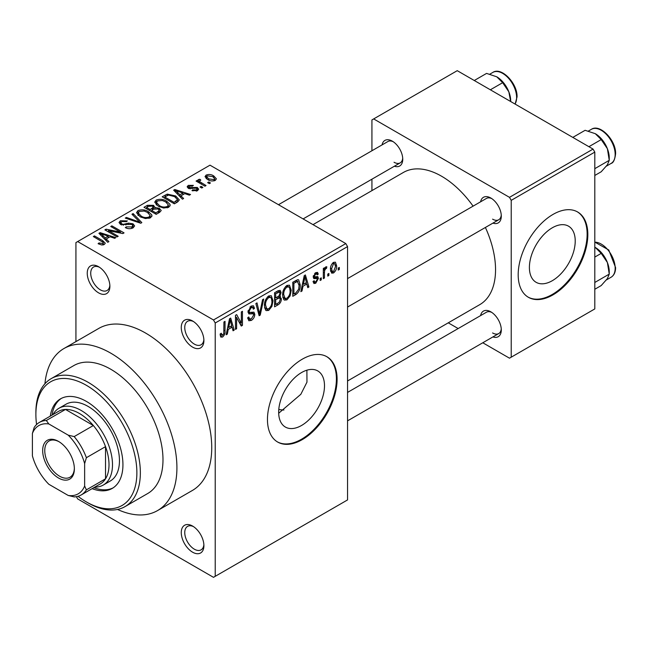 <?xml version="1.0" encoding="UTF-8"?>
<svg xmlns="http://www.w3.org/2000/svg" width="648" height="648" viewBox="0 0 648 648"><rect width="100%" height="100%" fill="white"/><g stroke="black" fill="none" stroke-linecap="round" stroke-linejoin="round"><path stroke-width="0.97" d="M192.586 347.117A16.006 9.242 60 0 1 181.27 327.515A16.006 9.242 60 0 1 192.586 320.979L192.586 320.979A16.006 9.242 60 0 1 203.901 340.589A16.006 9.242 60 0 1 192.586 347.117M193.493 321.546A13.543 7.817 -120 0 0 187.556 321.319A13.543 7.817 -120 0 0 185.482 332.173A13.543 7.817 -120 0 0 194.327 344.104A13.543 7.817 -120 0 0 201.099 344.776A13.543 7.817 -120 0 0 203.869 339.52M192.586 552.193A16.006 9.242 60 0 1 181.27 532.591A16.006 9.242 60 0 1 192.586 526.055L192.586 526.055A16.006 9.242 60 0 1 203.901 545.657A16.006 9.242 60 0 1 192.586 552.193M193.493 526.621A13.543 7.817 -120 0 0 187.556 526.395A13.543 7.817 -120 0 0 185.482 537.241A13.543 7.817 -120 0 0 194.327 549.18A13.543 7.817 -120 0 0 201.099 549.852A13.543 7.817 -120 0 0 203.869 544.587M98.561 292.839A16.006 9.242 60 0 1 87.245 273.229A16.006 9.242 60 0 1 98.561 266.701L98.561 266.701A16.006 9.242 60 0 1 109.885 286.303A16.006 9.242 60 0 1 98.561 292.839M99.468 267.268A13.543 7.817 -120 0 0 93.531 267.033A13.543 7.817 -120 0 0 91.457 277.887A13.543 7.817 -120 0 0 100.302 289.818A13.543 7.817 -120 0 0 107.074 290.49A13.543 7.817 -120 0 0 109.844 285.233M301.587 425.453A32.408 18.711 120 0 0 322.753 396.892A32.408 18.711 120 0 0 317.787 370.931A32.408 18.711 120 0 0 301.587 372.535A32.408 18.711 120 0 0 280.414 401.088A32.408 18.711 120 0 0 285.379 427.056A32.408 18.711 120 0 0 301.587 425.453M278.689 413.246L300.834 394.292L306.974 382.134L306.893 370.186M302.284 439.603A49.248 28.431 120 0 0 334.449 396.203A49.248 28.431 120 0 0 326.908 356.74A49.248 28.431 120 0 0 302.284 359.186A49.248 28.431 120 0 0 270.111 402.578A49.248 28.431 120 0 0 277.66 442.041A49.248 28.431 120 0 0 302.284 439.603M277.312 441.839A49.248 28.431 120 0 0 301.587 439.198A49.248 28.431 120 0 0 333.663 396.122A49.248 28.431 120 0 0 326.551 356.546M480.605 201.795A14.774 8.529 60 0 1 490.852 198.037L490.852 198.037A14.774 8.529 60 0 1 501.293 216.132A14.774 8.529 60 0 1 492.917 223.123M491.759 198.612A12.312 7.112 -120 0 0 486.437 198.434L347.547 278.616M382.061 144.901A14.774 8.529 60 0 1 392.299 141.143L392.299 141.143A14.774 8.529 60 0 1 402.748 159.238A14.774 8.529 60 0 1 394.373 166.228M393.206 141.718A12.312 7.112 -120 0 0 387.885 141.539L278.478 204.703M480.605 315.592A14.774 8.529 60 0 1 490.852 311.834L490.852 311.834A14.774 8.529 60 0 1 501.293 329.929A14.774 8.529 60 0 1 492.917 336.92M491.759 312.409A12.312 7.112 -120 0 0 486.437 312.231L347.547 392.413M125.056 506.59L147.687 493.525A73.872 42.647 -120 0 0 159.011 434.33A73.872 42.647 -120 0 0 110.751 369.239A73.872 42.647 -120 0 0 73.815 365.577L51.184 378.643A73.872 42.647 60 0 1 88.12 382.304A73.872 42.647 60 0 1 136.38 447.404A73.872 42.647 60 0 1 125.056 506.59A73.872 42.647 60 0 1 88.12 502.937L86.378 501.933A71.41 41.229 -120 0 0 136.874 472.781A71.41 41.229 -120 0 0 86.378 385.317A71.41 41.229 -120 0 0 35.883 414.469A71.41 41.229 -120 0 0 36.58 424.521M117.507 509.45A93.571 54.027 -120 0 0 157.537 510.584A93.571 54.027 -120 0 0 171.882 435.61A93.571 54.027 -120 0 0 110.751 353.152A93.571 54.027 -120 0 0 63.966 348.519A93.571 54.027 -120 0 0 44.931 383.754M157.537 510.584L192.359 490.479A93.571 54.027 -120 0 0 206.704 415.498A93.571 54.027 -120 0 0 145.573 333.048A93.571 54.027 -120 0 0 98.788 328.415L63.966 348.519M347.547 380.975L479.739 304.657A76.334 44.072 -120 0 0 485.393 227.464M473.08 206.145A76.334 44.072 -120 0 0 441.572 176.224A76.334 44.072 -120 0 0 403.404 172.449L313.008 224.637M552.315 280.697A32.408 18.711 120 0 0 573.48 252.137A32.408 18.711 120 0 0 568.515 226.168A32.408 18.711 120 0 0 552.315 227.78A32.408 18.711 120 0 0 531.141 256.333A32.408 18.711 120 0 0 536.107 282.301A32.408 18.711 120 0 0 552.315 280.697M553.011 294.848A49.248 28.431 120 0 0 585.176 251.448A49.248 28.431 120 0 0 577.635 211.985A49.248 28.431 120 0 0 553.011 214.423A49.248 28.431 120 0 0 520.838 257.823A49.248 28.431 120 0 0 528.387 297.286A49.248 28.431 120 0 0 553.011 294.848M528.039 297.084A49.248 28.431 120 0 0 552.315 294.443A49.248 28.431 120 0 0 584.391 251.367A49.248 28.431 120 0 0 577.279 211.791M328.876 273.464L328.876 275.473L327.767 276.113L327.767 274.104L328.876 273.464M324.437 272.727L324.437 278.033L323.336 278.672L323.336 268.434L324.437 267.794L324.437 269.43L325.758 266.846L326.819 266.79L326.495 268.434L325.701 268.709L324.648 270.516L324.437 272.727L323.336 272.087M321.278 277.846L321.278 279.855L320.169 280.495L320.169 278.486L321.278 277.846M318.427 278.381L315.746 283.233L313.948 283.5L313.041 281.499L314.15 280.681L314.677 281.888L315.827 281.726L317.317 279.272L317.034 278.51L313.843 278.616L313.203 277.02L315.698 272.662L317.544 272.395L318.265 274.104L317.156 274.922L316.726 273.942L315.738 274.096L314.312 276.17L314.669 276.817L317.787 276.575L318.427 278.381L315.576 276.736M313.397 275.643L314.669 276.817M302.972 286.222L302.017 290.976L300.858 291.649L304.228 275.627L305.394 274.954L308.926 286.983L307.768 287.655L306.812 284.01L302.972 286.222L302.106 285.719M286.926 299.87L284.432 300.113L283.743 299.498L282.649 295.302C282.415 291.454 283.84 288.158 286.934 285.428L289.47 285.201L291.203 290.199L290.101 295.893L286.926 299.87L282.868 297.529M268.726 310.384L266.231 310.619L265.542 310.011L264.449 305.816C264.206 301.96 265.639 298.671 268.734 295.942L271.269 295.715L272.994 300.713L271.893 306.399L268.726 310.384L264.659 308.035M222.523 337.057L220.79 337.065L220.126 334.052L221.235 333.226L222.58 335.381L223.771 333.631L223.924 321.991L225.034 321.351L225.034 330.901C225.31 333.307 224.475 335.356 222.523 337.057L220.255 335.745M220.134 334.498L222.58 335.381M213.484 319.974L345.813 243.575L347.547 246.596L347.547 499.924L215.225 576.323L215.225 322.996L213.484 319.974L77.671 241.566L75.929 242.571L75.929 341.609M347.547 246.596L215.225 322.996M228.266 329.354L227.31 334.109L226.144 334.781L229.514 318.759L230.68 318.087L234.22 330.124L233.053 330.788L232.097 327.143L228.266 329.354L227.391 328.852M236.593 317.488L236.593 328.747L235.483 329.387L235.483 315.317L236.666 314.636L241.34 323.222L241.34 311.931L242.449 311.299L242.449 325.369L241.259 326.057L236.593 317.488L235.483 316.848M254.794 314.345C254.672 316.961 253.522 318.986 251.343 320.42L248.832 320.752L247.674 317.787L248.775 316.961L249.577 318.929L251.44 318.719L253.684 315.009L253.182 313.762L248.873 313.948L247.99 311.769L251.141 306.091L253.449 305.783L254.478 308.367L253.368 309.193L252.704 307.476L251.173 307.719L249.099 311.178L249.529 312.466L247.99 311.575L249.448 312.409L253.951 312.158L254.794 314.345L251.286 312.32M263.712 299.02L260.229 315.106L259.143 315.73L255.863 303.548L257.013 302.891L259.621 313.81L262.553 299.692L263.712 299.02M279.126 295.747L281.386 298.752C281.362 301.409 280.244 303.442 278.016 304.835L274.582 306.82L274.582 292.742L278.024 290.758L280.163 290.353L281.07 292.531L279.871 296.176L280.511 296.322M300.226 284.901C300.51 288.733 299.117 291.916 296.031 294.435L292.783 296.306L292.783 282.236L297.643 279.693L298.655 279.863L300.226 284.901L299.06 284.229M336.628 265.769C336.847 268.58 335.818 270.977 333.542 272.962L331.679 273.14L330.456 269.438C330.269 266.66 331.298 264.303 333.542 262.359L335.429 262.189L336.628 265.769L335.413 265.064M339.317 267.43L339.317 269.438L338.216 270.078L338.216 268.07L339.317 267.43M215.225 576.323L213.484 577.327L77.671 498.911L76.375 496.676M210.47 182.987L209.369 183.627L207.627 182.623L208.729 181.983L210.47 182.987M202.873 187.377L201.771 188.017L200.03 187.013L201.131 186.373L202.873 187.377M183.619 198.491L182.461 199.163L173.64 190.18L174.806 189.508L190.528 194.505L189.37 195.169L184.769 193.622L180.938 195.842L183.619 198.491M163.596 208.032L158.323 206.25L154.71 202.16L156.192 200.07C160.024 198.782 163.531 199.163 166.722 201.228L169.995 204.387L170.157 205.23L168.683 207.295L163.596 208.032M145.387 218.538L140.114 216.756L136.509 212.666L137.983 210.584C141.815 209.288 145.33 209.677 148.513 211.734L151.794 214.901L151.956 215.744L150.482 217.809L145.387 218.538M133.099 227.845C130.442 229.076 127.85 228.987 125.315 227.586L126.263 226.857L131.779 226.962L132.848 225.65L131.933 224.459L120.585 224.483L119.021 222.507L120.398 220.741L127.373 220.911L126.425 221.648L121.856 221.543L120.852 222.734L121.735 223.868L123.323 224.386L128.434 223.106L133.018 223.811L134.63 225.909L133.099 227.845M108.904 241.631L107.746 242.295L98.925 233.312L100.092 232.64L115.814 237.638L114.656 238.31L110.055 236.763L106.223 238.974L108.904 241.631M345.813 243.575L210.001 165.167L77.671 241.566M101.687 244.984L98.091 243.672L99.039 242.935L102.91 243.624L103.186 242.409L93.344 236.544L94.446 235.904L102.724 240.675L105.268 243.203L104.288 244.482L101.687 244.984M103.421 244.855L103.186 242.409M118.195 236.269L117.086 236.909L104.895 229.87L106.078 229.19L120.528 232.13L110.751 226.492L111.861 225.852L124.052 232.883L122.861 233.572L108.435 230.631L118.195 236.269M141.831 222.62L140.746 223.244L125.275 218.101L126.425 217.445L139.798 222.151L131.965 214.245L133.124 213.573L141.831 222.62M159.611 212.35L156.184 214.334L143.994 207.295L147.436 205.311L153.544 205.319L154.904 207.49L159.408 208.34L161.222 210.535L159.611 212.35M154.961 207.125L154.904 208.599M177.633 201.949L174.385 203.828L162.194 196.79L167.281 194.117L175.665 195.971L179.326 199.932L177.633 201.949M197.502 190.658L191.954 190.577L192.902 189.84L196.32 189.88L197.032 189.014L196.433 188.228L188.309 188.285L187.142 186.786L188.276 185.385L193.379 185.369L192.432 186.098L189.581 186.089L189.232 187.539L197.324 187.458L198.677 189.167L197.502 190.658M188.811 188.536L188.811 186.964L189.232 188.69M206.04 185.547L204.93 186.187L196.069 181.067L197.178 180.428L198.596 181.246L198.337 179.577L199.868 179.245L200.815 180.152L199.859 180.525L199.843 181.732L206.04 185.547M197.98 180.103L198.337 179.577L198.337 180.913M199.868 179.245L199.843 183.246M215.298 180.387C212.495 181.351 209.936 181.059 207.627 179.512L205.019 176.629L206.121 175.082C208.883 174.118 211.41 174.393 213.702 175.9L216.408 178.84L215.298 180.387M593.058 149.089L594.799 152.102L511.223 200.353L509.482 197.34L593.058 149.089L457.245 70.672L371.928 119.929L371.928 150.749M371.928 179.188L371.928 190.617M511.223 200.353L511.223 357.178L509.482 358.182L482.784 342.768M458.168 328.552L448.262 322.834M511.223 357.178L594.799 308.926L594.799 152.102M509.482 197.34L373.669 118.924M492.593 219.154A12.312 7.112 -120 0 0 498.741 219.761A12.312 7.112 -120 0 0 501.252 215.063M394.041 162.251A12.312 7.112 -120 0 0 400.197 162.867A12.312 7.112 -120 0 0 402.708 158.161M492.593 332.951A12.312 7.112 -120 0 0 498.741 333.558A12.312 7.112 -120 0 0 501.252 328.86M278.786 409.496A73.872 42.647 -120 0 0 283.929 409.998M99.039 244.166L99.039 242.935M102.91 244.968L102.91 243.624M94.446 237.184L94.446 235.904M100.092 234.503L100.092 232.64M106.223 240.748L106.223 238.974M102.659 235.289L105.17 237.938L108.257 236.156L100.861 233.661L102.659 235.289L102.659 237.119M105.17 239.679L105.17 237.938M100.861 235.289L100.861 233.661M108.257 237.8L108.257 236.156M106.078 230.55L106.078 229.19M120.528 233.094L120.528 232.13M111.861 227.132L111.861 225.852M108.435 231.911L108.435 230.631M126.263 228.047L126.263 226.857M131.779 228.42L131.779 226.962M120.398 224.378L120.398 220.741M121.735 225.002L121.735 223.868M123.323 225.302L123.323 224.386M128.434 224.265L128.434 223.106M133.018 227.885L133.018 223.811M126.425 218.481L126.425 217.445M139.798 222.928L139.798 222.151M133.124 215.428L133.124 213.573M137.983 215.274L137.983 210.584M148.513 213.095L148.513 211.734M151.794 216.513L151.794 214.901M139.417 211.402L138.299 212.981L141.248 216.132C143.597 217.663 146.205 217.947 149.048 216.991L150.142 215.419L147.371 212.358L144.148 211.037L139.417 211.402M141.248 217.339L141.248 216.132M149.048 218.392L149.048 216.991M147.436 206.955L147.436 205.311M153.544 209.272L153.544 205.319M159.206 212.584L159.408 208.34M146.529 208.761L146.529 207.481L150.166 209.579L153.519 207.093L153.519 209.288M150.166 210.859L150.166 209.579M153.293 209.426L152.636 206.072L148.457 206.364L146.529 207.481M151.592 210.406L155.868 212.868L159.206 210.762L158.306 208.98L153.779 209.142L151.592 210.406L151.592 211.685M155.868 214.148L155.868 212.868M158.217 213.16L158.217 211.515M156.192 204.768L156.192 200.07M166.722 202.581L166.722 201.228M169.995 205.999L169.995 204.387M157.618 200.888L156.5 202.468L159.448 205.619C161.806 207.149 164.406 207.441 167.257 206.477L168.342 204.914L165.572 201.844L162.348 200.524L157.618 200.888M159.448 206.834L159.448 205.619M167.257 207.878L167.257 206.477M167.281 195.518L167.281 194.117M175.665 197.316L175.665 195.971M164.73 196.968L174.069 202.362L177.52 199.6L174.539 196.603L168.512 195.064L164.73 196.968L164.73 198.248M174.069 203.642L174.069 202.362M176.062 202.856L176.062 201.212M174.806 191.371L174.806 189.508M180.938 197.616L180.938 195.842M177.374 192.156L179.885 194.797L182.971 193.023L175.576 190.528L177.374 192.156L177.374 193.987M179.885 196.547L179.885 194.797M175.576 192.148L175.576 190.528M182.971 194.667L182.971 193.023M192.902 190.941L192.902 189.84M196.32 191.152L196.32 189.88M188.276 188.268L188.276 185.385M190.326 188.884L190.326 187.758M197.324 190.763L197.324 187.458M201.131 187.653L201.131 186.373M197.178 181.707L197.178 180.428M198.596 182.525L198.596 181.246M201.447 184.17L201.447 182.898M208.729 183.263L208.729 181.983M206.121 178.484L206.121 175.082M213.702 177.269L213.702 175.9M207.36 175.835L206.744 176.726L208.729 178.872L214.067 179.634L214.674 178.727L212.682 176.588L207.36 175.835M208.729 180.095L208.729 178.872M214.067 180.865L214.067 179.634M226.395 333.582L227.31 334.109M232.64 329.208L234.22 330.124M230.672 326.317L232.097 327.143M229.667 322.801L228.639 327.491L231.725 325.709L230.178 319.845L229.667 322.801L228.776 322.283M227.78 326.997L228.639 327.491M229.384 319.383L230.178 319.845M235.483 328.107L236.593 328.747M238.966 321.845L241.34 323.222M240.165 324.049L242.449 325.369M247.698 318.314L251.343 320.42M250.849 306.277L254.478 308.367M249.942 307.006L251.173 307.719M248.095 310.603L249.099 311.178M258.746 314.248L260.229 315.106M258.447 313.13L259.621 313.81M271.82 300.032L272.994 300.713M271.026 305.897L271.893 306.399M268.742 297.578C266.369 299.708 265.307 302.243 265.559 305.2L266.838 308.902L268.718 308.74C271.034 306.674 272.095 304.196 271.893 301.304L271.423 298.396L270.645 297.44L268.742 297.578L267.519 296.873M264.489 304.584L265.559 305.2M278.008 290.766L281.07 292.531M277.838 296.711L281.386 298.752M275.692 293.747L275.692 297.95L278.932 295.95L279.96 293.406L279.466 292.062L275.692 293.747L274.582 293.107M274.582 297.311L275.692 297.95M275.692 299.595L275.692 304.536L279.183 302.341L280.276 299.408L279.701 297.877L275.692 299.595L274.582 298.955M274.582 303.896L275.692 304.536M276.453 297.513L277.871 298.339M290.021 289.518L291.203 290.199M289.235 295.391L290.101 295.893M286.942 287.072C284.569 289.194 283.508 291.738 283.759 294.686L285.047 298.388L286.918 298.234C289.235 296.16 290.296 293.682 290.093 290.798L289.624 287.882L288.846 286.926L286.942 287.072L285.719 286.367M282.69 294.071L283.759 294.686M294.605 293.609L296.031 294.435M293.892 283.241L293.892 294.022L295.885 292.872L298.671 289.211L299.117 285.517L297.432 281.475L293.892 283.241L292.783 282.601M292.783 293.382L293.892 294.022M294.427 281.289L295.853 282.107M295.763 280.511L297.967 281.613L295.917 280.43M301.109 290.45L302.017 290.976M307.355 286.076L308.926 286.983M305.386 283.184L306.812 284.01M304.382 279.669L303.345 284.359L306.431 282.577L304.892 276.712L304.382 279.669L303.483 279.15M302.495 283.865L303.345 284.359M304.098 276.251L304.892 276.712M313.073 281.686L315.746 283.233M313.251 276.332L317.034 278.51M315.738 272.638L318.265 274.104M314.653 273.472L315.738 274.096M313.3 276.024L314.474 276.704M320.169 279.215L321.278 279.855M323.336 277.393L324.437 278.033M323.336 268.79L324.437 269.43M325.077 267.616L326.495 268.434M324.826 268.207L325.701 268.709M323.336 269.754L324.648 270.516M327.767 274.833L328.876 275.473M330.601 271.261L333.542 272.962M333.509 263.833L331.565 268.799L332.424 271.585L333.574 271.48L335.518 266.506L334.684 263.744L332.464 263.234M330.512 268.183L331.565 268.799M338.216 268.799L339.317 269.438M92.129 488.641A51.71 29.857 -120 0 0 112.234 488.406A51.71 29.857 -120 0 0 120.155 446.974A51.71 29.857 -120 0 0 86.378 401.404A51.71 29.857 -120 0 0 60.523 398.844A51.71 29.857 -120 0 0 50.269 416.138M93.871 487.636A51.71 29.857 -120 0 0 113.084 487.879M78.019 496.303A71.41 41.229 -120 0 0 86.378 501.933L88.12 502.937M35.883 414.469L35.883 412.46A73.872 42.647 60 0 1 51.184 378.643M52.942 414.59A44.323 25.588 60 0 1 58.992 408.256L65.958 404.239A44.323 25.588 60 0 1 88.12 406.434A44.323 25.588 60 0 1 117.069 445.484A44.323 25.588 60 0 1 110.282 481.002L103.316 485.028A44.323 25.588 60 0 1 94.802 487.102M61.406 398.366A51.71 29.857 -120 0 0 52.01 415.133M588.91 146.691L601.206 139.587L607.387 148.708A19.707 11.372 -120 0 1 609.25 157.837L609.25 160.323L607.387 164.803L601.206 171.769L594.799 175.47M594.799 168.666L609.25 160.323L607.387 148.708A19.707 11.372 -120 0 0 595.318 133.699L601.206 139.587M572.816 137.4L585.12 130.297L595.318 133.699M42.671 450.563A22.405 12.936 60 0 1 58.514 441.41A22.405 12.936 60 0 1 74.358 468.86A22.405 12.936 60 0 1 58.514 478.005A22.405 12.936 60 0 1 42.671 450.563M59.049 441.734A20.93 12.085 -120 0 0 49.094 440.98A20.93 12.085 -120 0 0 44.761 450.563A20.93 12.085 -120 0 0 53.897 471.623A20.93 12.085 -120 0 0 70.025 477.228A20.93 12.085 -120 0 0 74.35 468.237M58.992 408.256A44.323 25.588 60 0 1 93.15 420.131A44.323 25.588 60 0 1 112.493 464.738A44.323 25.588 60 0 1 103.316 485.028M84.637 485.984L86.378 489.864A41.861 24.17 60 0 1 81.186 494.959L100.343 483.894A41.861 24.17 -120 0 0 105.527 478.807A41.861 24.17 -120 0 0 109.01 464.738A41.861 24.17 -120 0 0 105.527 446.642A41.861 24.17 -120 0 0 93.344 425.534L65.48 409.447A41.861 24.17 -120 0 0 58.482 411.391L39.325 422.447A41.861 24.17 60 0 1 46.332 420.503L48.827 423.954A39.398 22.745 -120 0 0 32.4 433.439L32.4 455.828A39.398 22.745 -120 0 0 48.827 484.267L68.21 495.461A39.398 22.745 -120 0 0 84.637 485.984L84.637 463.595A39.398 22.745 -120 0 0 68.21 435.148L48.827 423.954M68.21 435.148L74.188 436.59L93.344 425.534A41.861 24.17 -120 0 0 65.48 409.447L46.332 420.503M86.378 489.864L105.527 478.807L105.527 446.642L86.378 457.699L84.637 463.595M32.4 433.439L34.142 427.542A41.861 24.17 60 0 1 39.325 422.447M81.186 494.959A41.861 24.17 60 0 1 74.188 496.903L68.21 495.461M74.188 436.59A41.861 24.17 60 0 1 86.378 457.699M594.799 289.267L601.206 285.566L607.387 278.6L609.25 274.12L594.799 282.463M607.387 262.505L609.25 274.12L609.25 271.625A19.707 11.372 -120 0 0 607.387 262.505A19.707 11.372 -120 0 0 595.318 247.496L601.206 253.384L607.387 262.505M594.799 257.086L601.206 253.384M594.799 247.204L595.318 247.496M490.358 89.797L502.654 82.693L508.834 91.814A19.707 11.372 -120 0 1 510.705 100.934L510.705 101.542M474.271 80.506L486.567 73.402L496.765 76.804A19.707 11.372 -120 0 1 508.834 91.814L510.665 101.517M496.765 76.804L502.654 82.693M102.724 242.012L102.724 240.675M125.882 225.002L125.882 223.852M137.441 222.143L137.441 221.292M152.248 210.025L152.248 208.381M165.305 196.636L165.305 194.991M192.1 188.714L192.1 187.321M223.924 330.261L225.034 330.901M248.006 312.255L250.93 313.94M257.896 311.097L259.184 311.842M276.591 304.009L278.016 304.835M276.194 291.811L277.619 292.637M313.203 276.996L315.941 278.575M591.389 129.308C599.983 123.395 616.143 140.341 615.6 153.811C614.831 159.74 613.332 162.94 611.088 163.434A19.699 11.372 -120 0 0 615.171 154.41A19.699 11.372 -120 0 0 606.569 134.59A19.699 11.372 -120 0 0 591.389 129.308L588.408 131.034M594.799 242.077L608.764 249.998L615.6 267.608C615.551 272.192 614.045 275.4 611.088 277.231A19.699 11.372 -120 0 0 615.171 268.207A19.699 11.372 -120 0 0 594.799 242.19M515.038 104.044A19.699 11.372 -120 0 0 516.618 97.516A19.699 11.372 -120 0 0 508.016 77.695A19.699 11.372 -120 0 0 492.836 72.414L489.856 74.139M132.848 225.65L132.848 227.975M120.852 222.734L120.852 224.637M138.299 212.981L138.299 215.533M150.142 215.419L150.142 217.987M156.5 202.468L156.5 205.027M168.342 204.914L168.342 207.473M177.52 199.6L177.52 202.014M197.032 189.014L197.032 190.901M199.495 181.084L199.495 183.044M206.744 176.726L206.744 178.961M214.674 178.727L214.674 180.679M249.577 318.929L247.674 317.828M253.182 313.762L250.865 312.425M252.704 307.476L250.744 306.342M270.645 297.44L268.402 296.144M266.838 308.902L264.578 307.598M279.466 292.062L277.619 290.993M279.701 297.877L277.757 296.76M288.846 286.926L286.602 285.638M285.047 298.388L282.779 297.084M314.677 281.888L313.47 281.192M316.726 273.942L315.147 273.027M314.547 276.761L313.3 276.04M334.684 263.744L332.967 262.756M332.424 271.585L330.496 270.467M611.088 163.434L606.358 166.163M347.547 307.055L498.741 219.761M498.741 333.558L347.547 420.852M400.197 162.867L303.102 218.919M611.088 277.231L606.358 279.96M515.128 104.093L517.047 96.917C517.598 83.446 501.439 66.493 492.836 72.414"/></g></svg>
